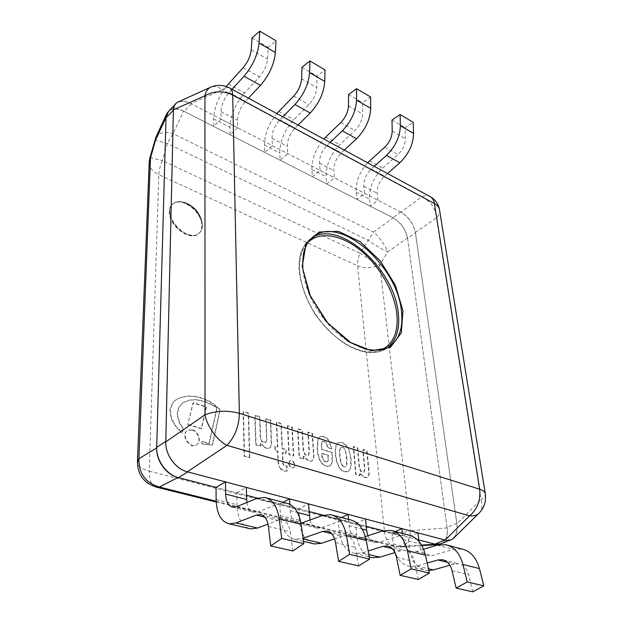 <?xml version="1.0" encoding="UTF-8"?>
<svg xmlns="http://www.w3.org/2000/svg" width="623" height="623" viewBox="0 0 623 623"><rect width="100%" height="100%" fill="white"/><g stroke="black" fill="none" stroke-linecap="round" stroke-linejoin="round"><path stroke-width="0.47" stroke-dasharray="3.12 2.34" d="M346.224 445.414L341.934 442.517L337.744 442.852L336.015 445.453L335.345 448.84L335.322 454.292L336.49 461.752L339.512 468.294L341.093 469.991L344.309 471.743L347.385 471.86L348.74 471.043L350.056 468.994L350.78 466.074L350.765 459.05L349.846 453.365L348.6 449.409L346.224 445.414L346.723 445.406L348.935 449.222L351.107 458.863L351.123 465.895L350.399 468.815L348.288 471.455L344.659 471.564L341.435 469.812L339.854 468.114L336.833 461.573L335.657 454.105L335.68 448.653L336.35 445.266L338.079 442.665L342.276 442.33L346.567 445.227M343.935 467.102L341.599 464.929L339.956 459.494L339.434 451.457L339.971 448.326L340.89 447.259L342.315 447.158L343.826 448.178L344.963 449.892L346.045 453.513L346.598 464.602L345.726 466.689L343.935 467.102L346.069 466.51L346.941 464.415L346.871 456.495L345.298 449.705L342.65 446.971L341.233 447.073L340.314 448.139L339.769 451.27L340.298 459.307L341.941 464.75L344.278 466.923M287.429 425.774L288.862 454.658L293.386 455.997L291.883 427.191L287.764 425.579L292.218 426.989L293.721 455.81L289.204 454.463L287.764 425.579M249.449 457.827L248.281 413.329L243.149 411.702L244.185 456.316L249.792 457.625L244.52 456.114L243.476 411.492L248.608 413.119L249.792 457.625M288.589 463.45C289.337 466.791 290.949 468.223 293.425 467.733C296.54 466.206 292.646 459.058 289.718 460.919L288.589 463.45M288.932 463.255L290.061 460.724C292.989 458.871 296.883 466.02 293.768 467.538C291.291 468.029 289.679 466.604 288.932 463.255M264.767 447.797L268.194 448.591L269.44 448.194L270.756 446.613L271.285 443.755L270.359 420.346L265.772 418.89L266.527 439.449L265.686 442.603L262.065 441.941L260.305 438.304L259.604 416.927L254.807 415.409L255.695 444.806L260.437 446.216L260.344 443.358L265.11 447.594L260.679 443.155L260.772 446.013L256.03 444.604L255.142 415.198L259.931 416.725L260.64 438.101L262.4 441.738L266.021 442.4L266.862 439.246L266.099 418.687L270.694 420.143L271.62 443.553L271.098 446.418L269.782 447.999L268.536 448.389L265.11 447.594M303.572 459.026L303.409 456.231L307.645 460.522L310.854 461.261L311.866 460.95L313.19 459.307L313.61 456.495L312.146 433.631L307.824 432.261L309.063 452.345L308.245 455.506L304.966 454.829L303.237 451.301L302.03 430.415L297.521 428.982L299.118 457.703L303.907 458.832L299.453 457.508L297.856 428.788L302.365 430.22L303.58 451.107L305.309 454.642L308.587 455.32L309.405 452.158L308.167 432.066L312.481 433.437L313.945 456.309L313.533 459.112L312.209 460.755L311.196 461.067L307.988 460.335L303.744 456.044L303.907 458.832M279.665 467.678L281.066 469.392L284.033 471.105L286.915 471.097L286.673 466.105L284.843 466.074L282.99 464.299L282.749 463.037L282.281 452.703L285.832 453.754L285.63 449.604L282.087 448.544L280.957 423.718L276.308 422.238L277.375 447.127L274.813 446.356L274.992 450.538L277.554 451.301L278.045 462.632L279.665 467.678L278.388 462.437L277.897 451.099L275.327 450.336L275.156 446.161L277.718 446.932L276.643 422.036L281.285 423.515L282.429 448.342L285.973 449.409L286.167 453.56L282.616 452.508L283.091 462.85L283.333 464.104L285.186 465.887L287.016 465.911L287.258 470.902L284.376 470.91L281.409 469.197L280.007 467.484M326.413 443.272L327.503 447.61L331.467 448.84L328.928 440.749L326.935 438.467L322.901 436.497L320.354 436.591L318.641 437.86L317.777 439.433L317.146 449.152L317.675 453.645L319.755 460.771L323.882 465.49L328.041 466.526L330.735 465.256L332.075 461.573L331.973 452.602L321.242 449.292L321.515 442.346L322.87 441.037L326.413 443.272L326.203 442.291L323.205 440.85L321.85 442.159L321.577 449.105L332.316 452.415L332.417 461.386L331.078 465.07L330.034 465.872L328.383 466.347L324.225 465.303L320.097 460.584L318.018 453.458L317.481 448.965L318.112 439.246L318.976 437.665L320.689 436.404L323.236 436.31L327.27 438.281L329.263 440.554L331.802 448.653L327.846 447.423L326.748 443.085M325.214 461.822L323.407 460.374L322.021 457.266L321.53 453.451L328.048 455.444L327.924 460.747L327.122 461.83L325.214 461.822L327.464 461.643L328.266 460.561L328.391 455.257L321.865 453.264L322.364 457.08L323.75 460.187L325.556 461.635M363.552 477.117L366.495 477.786L368.551 475.855L368.832 473.13L366.713 450.974L362.742 449.713L364.556 469.174L363.801 472.32L360.919 471.642L359.23 468.247L357.407 448.015L353.264 446.699L355.702 474.516L359.798 475.731L359.549 473.028L363.894 476.945L359.899 472.849L360.141 475.551L356.052 474.337L353.599 446.52L357.742 447.836L359.572 468.068L361.27 471.471L364.144 472.141L364.899 469.002L363.084 449.533L367.056 450.795L369.174 472.958L368.894 475.676L366.838 477.607L363.894 476.945M183.318 429.231L179.19 422.729L177.103 414.521L178.349 407.972L182.664 402.879L189.602 400.13L196.658 399.865L204.85 401.617L213.93 406.095L216.788 408.174L208.892 443.942L202.047 441.395L201.533 444.012L212.225 445.095L219.942 409.716L213.019 403.922C206.968 400.013 200.746 397.536 194.337 396.493L187.476 396.236L179.992 397.824L175.616 400.044L173.163 402.131L169.884 409.552L171.193 418.718L175.85 426.755L181.838 432.829L183.653 429.013L182.165 432.611L176.177 426.537L171.52 418.492L170.204 409.327L173.482 401.905L175.935 399.818L180.312 397.599L187.803 396.01L194.664 396.267C201.065 397.31 207.295 399.795 213.346 403.704L220.269 409.498L212.56 444.884L201.868 443.802L202.382 441.177L209.227 443.732L217.116 407.964L214.257 405.877L205.177 401.399L196.985 399.639L189.929 399.911L182.983 402.653L178.676 407.754L177.43 414.295L179.517 422.503L183.653 429.013M187.741 424.668L201.237 428.679L206.213 407.037L192.99 402.902L187.741 424.668L193.309 402.676L206.532 406.819L201.572 428.468L188.068 424.45M191.993 429.971L187.266 430.524C180.156 434.683 189.766 449.705 196.471 444.915C201.517 442.096 198.309 431.505 191.993 429.971M192.32 429.753C198.636 431.295 201.844 441.886 196.806 444.697C190.101 449.495 180.483 434.465 187.593 430.306L192.32 429.753M155.618 486.937C151.272 485.044 149.154 479.772 149.271 471.12C141.919 469.103 137.971 466.245 137.426 462.539M149.185 162.985C149.551 167.891 152.76 171.8 158.81 174.728C158.997 170.414 160.197 165.695 162.416 160.578L360.047 253.242C358.077 257.657 357.267 261.855 357.61 265.826C364.657 268.583 372.032 268.311 379.75 265.024L410.518 530.671C401.313 533.28 392.646 533.709 384.523 531.956C385.598 540.157 389.064 545.024 394.904 546.558L398.105 546.636L216.158 501.204M155.898 137.255C158.437 132.676 164.137 131.476 173.007 133.672L373.598 232.029L360.047 253.242C366.721 257.899 373.286 261.831 379.75 265.024L387.755 251.941C381.237 248.834 374.672 244.917 368.045 240.19L167.268 143.438L154.878 140.089M442.828 543.069C446.543 540.102 447.968 535.04 447.119 527.891L410.518 530.671C409.545 540.694 406.219 546.145 400.519 547.025L398.105 546.636L421.592 545.102M149.956 157.588L162.416 160.578L167.268 143.438L173.007 133.672L183.668 111.143L393.23 217.848C400.916 222.473 405.674 229.178 407.512 237.955L387.755 251.941C384.516 244.255 379.796 237.62 373.598 232.029L393.23 217.848M169.339 211.672C168.257 225.767 190.428 242.121 198.675 233.609C200.738 231.764 201.79 229.178 201.829 225.861C202.592 211.82 180.654 195.653 172.291 204.422C170.429 206.174 169.44 208.596 169.339 211.672M169.814 110.03C173.42 108.005 178.046 108.379 183.668 111.143M447.119 527.891L407.512 237.955M202.405 225.355L201.712 220.573C198.963 212.381 193.636 206.462 185.724 202.818C180.374 200.793 176.091 201.151 172.859 203.892C160.267 214.133 187.873 244.504 199.259 233.111C201.322 231.258 202.374 228.672 202.405 225.355C202.374 228.672 201.322 231.258 199.259 233.111C191.012 241.615 168.833 225.246 169.908 211.15C170.017 208.066 170.998 205.652 172.859 203.892C176.091 201.151 180.374 200.793 185.724 202.818C193.636 206.462 198.963 212.381 201.712 220.573L202.405 225.355M178.053 477.522L435.228 544.206M430.711 196.946L429.527 196.3C427.191 195.357 424.559 195.575 421.631 196.954L222.279 89.728C224.996 87.765 227.325 87.111 229.256 87.781L230.206 88.295M485.208 493.26L485.364 494.218C485.317 496.064 483.876 497.87 481.034 499.646L436.443 217.84C438.693 215.519 439.76 213.097 439.636 210.574L439.417 209.235M478.783 513.422L479.328 512.877C482.132 509.637 482.7 505.23 481.034 499.646L456.877 523.709C457.687 529.955 456.706 534.674 453.918 537.875M415.385 232.434L436.443 217.84C435.539 208.004 430.602 201.042 421.631 196.954L401.01 212.186C408.704 216.874 413.501 223.618 415.385 232.434L456.877 523.709M401.01 212.186L191.035 103.652L222.279 89.728C218.198 86.714 214.421 85.842 210.948 87.103L210.325 87.384M191.035 103.652C186.075 101.152 181.838 100.552 178.334 101.845M407.551 238.266C405.643 229.319 400.776 222.466 392.949 217.715L400.729 212.038C408.563 216.859 413.462 223.758 415.432 232.745L407.551 238.266L447.057 527.447L456.815 523.265C457.78 531.699 455.795 537.19 450.842 539.728L444.806 539.985M173.404 110.209L175.772 103.862C179.44 100.56 184.649 100.552 191.417 103.854L400.729 212.038M187.827 471.93C175.904 469.088 165.212 454.26 165.796 441.364M456.815 523.265L415.432 232.745M191.417 103.854L184.05 111.338L392.949 217.715M184.05 111.338C177.306 108.106 172.096 108.153 168.412 111.47M440.967 543.848C445.943 541.301 447.976 535.835 447.057 527.447M249.013 528.499C241.506 525.477 237.503 517.542 237.005 504.692L236.787 492.754L216.041 487.373L246.506 495.269M257.509 498.127L309.016 511.483M323.329 515.198L366.215 526.318M383.238 530.726L418.757 539.939M236.787 492.754L246.311 487.42M292.857 550.966L290.271 531.707C289.158 524.823 286.401 520.89 281.993 519.917L277.811 520.392L268.007 524.107M246.856 502.488C247.806 508.275 250.181 511.6 253.982 512.464L257.938 511.974L278.029 504.015L286.082 503.057M232.052 89.299L229.108 92.516C224.07 98.559 221.375 104.952 221.017 111.696L221.11 119.195L213.658 126.414L213.603 118.931C214.078 108.059 218.284 97.25 226.219 86.504M248.445 98.177L245.485 101.331C240.431 107.273 237.76 113.588 237.48 120.286L237.659 127.754L230.16 134.817L230.027 127.372C230.572 115.193 235.424 103.698 244.582 92.882L259.441 76.894C264.152 71.419 266.839 65.501 267.508 59.154L268.139 47.426L275.973 40.768M252.004 37.972L268.139 47.426M213.658 126.414L230.16 134.817M221.11 119.195L237.659 127.754M300.94 523.297L297.989 523.398C293.316 522.191 290.692 517.931 290.131 510.603L289.827 504.326M283.076 502.278L279.906 503.937L298.869 508.851L308.564 503.906M279.906 503.937L280.412 515.579C281.355 529.192 286.206 537.112 294.959 539.347L303.074 538.264M312.684 543.536C304.826 540.491 300.426 532.766 299.484 520.369L298.869 508.851M358.614 565.91L355.359 547.391C353.996 540.756 351.029 536.933 346.466 535.912L342.175 536.286L334.59 538.856M309.981 520.057C311.36 524.73 313.797 527.44 317.309 528.195L321.382 527.798L341.879 520.54L350.149 519.792M282.819 116.805L279.844 119.834C274.759 125.542 272.15 131.71 272.017 138.322L272.376 145.696L264.791 152.448L264.471 145.097C264.604 134.295 268.715 123.782 276.807 113.55M298.074 125.067L295.084 128.042C289.991 133.657 287.405 139.747 287.335 146.319L287.771 153.655L280.155 160.275L279.758 152.954C279.929 141.016 284.633 129.927 293.854 119.694L308.876 104.648C313.618 99.478 316.235 93.785 316.733 87.57L317.006 76.068L324.972 69.893M301.991 67.268L317.006 76.068M264.791 152.448L280.155 160.275M272.376 145.696L287.771 153.655M365.358 536.605L361.62 537.836L357.493 538.179C352.657 536.94 349.838 532.782 349.051 525.703L348.537 519.372M341.56 517.542L338.351 519.091L355.741 523.6L365.553 518.998M338.351 519.091L339.2 530.337C340.571 543.474 345.781 551.191 354.83 553.489L362.049 552.92L368.193 550.981M370.841 557.266C362.711 554.213 357.999 546.698 356.691 534.721L355.741 523.6M418.321 579.476L414.521 561.642C412.963 555.249 409.841 551.526 405.16 550.475L400.784 550.763L394.912 552.562M367.866 535.78C369.478 539.619 371.908 541.885 375.163 542.571L379.321 542.251L400.067 535.609L408.486 535.025M330.097 142.426L327.091 145.276C321.982 150.688 319.459 156.63 319.513 163.117L320.097 170.359L312.427 176.706L311.874 169.479C311.695 158.881 315.651 148.718 323.758 138.991M344.324 150.127L341.311 152.931C336.194 158.25 333.694 164.129 333.803 170.577L334.458 177.781L326.756 184.003L326.141 176.815C325.985 165.103 330.54 154.395 339.808 144.7L354.931 130.503C359.689 125.605 362.236 120.122 362.578 114.04L362.547 102.764L370.615 97.017M348.545 94.556L362.547 102.764M312.427 176.706L326.756 184.003M320.097 170.359L334.458 177.781M423.609 549.221L416.187 551.448L411.99 551.713C407.037 550.452 404.078 546.402 403.097 539.557L402.419 533.436M418.929 541.356L419.209 543.692C420.237 550.459 423.243 554.478 428.227 555.747L432.432 555.506L453.326 549.393L461.838 548.956M395.262 531.567L392.031 533.008L408.042 537.158L417.908 532.867M392.031 533.008L393.175 543.879C394.896 556.58 400.387 564.095 409.654 566.432L416.982 565.988L427.183 563.06M428.834 570.528L425.976 570.286C416.655 567.942 411.087 560.482 409.264 547.921L408.042 537.158M472.771 591.85L468.535 574.655C466.814 568.488 463.574 564.866 458.808 563.784L454.393 564.002L449.868 565.263M374.228 166.333L371.207 169.028C366.083 174.167 363.63 179.907 363.855 186.261L364.642 193.387L356.901 199.352L356.154 192.25C355.694 181.861 359.518 172.026 367.617 162.751M387.522 173.537L384.5 176.192C379.376 181.238 376.946 186.923 377.219 193.239L378.068 200.326L370.303 206.182L369.501 199.119C369.057 187.632 373.473 177.282 382.756 168.07L397.941 154.644C402.707 150.003 405.191 144.715 405.394 138.765L405.09 127.699L413.228 122.334M391.999 120.029L405.09 127.699M356.901 199.352L370.303 206.182M364.642 193.387L378.068 200.326M201.953 225.752C201.922 229.069 200.871 231.655 198.799 233.5C190.56 242.004 168.381 225.658 169.464 211.563C169.565 208.479 170.546 206.065 172.415 204.305C175.398 201.735 179.362 201.26 184.307 202.864C193.099 206.54 198.83 212.902 201.509 221.952L201.953 225.752M149.271 471.12L384.523 531.956L357.61 265.826L158.81 174.728L149.271 471.12M311.741 237.97L310.161 239.084C305.955 242.417 302.762 247.323 300.582 253.795C299.297 258.989 298.799 264.915 299.095 271.573C301.096 285.139 306.345 299.242 314.833 313.875C324.692 327.277 335.61 337.853 347.587 345.609C355.094 349.316 361.402 351.567 366.495 352.353C374.221 353.062 380.63 351.909 385.738 348.896L389.017 346.879C372.336 357.719 340.018 343.047 319.755 313.392C299.289 283.878 297.132 248.452 313.205 236.748L310.161 239.084C294.056 250.82 296.135 286.191 316.531 315.612C336.731 345.173 369.026 359.744 385.738 348.896L387.35 347.813M381.813 349.776C364.844 357.843 335.151 343.164 316.375 315.721C297.451 288.379 294.336 255.407 307.933 242.433M216.119 499.451L237.005 504.692M264.837 517.191L277.811 520.392M268.396 526.443L290.271 531.707M256.614 498.47L278.029 504.015M236.685 506.67L257.938 511.974M229.108 92.516L245.485 101.331M251.248 49.762L267.508 59.154M243.11 67.728L259.441 76.894M228.314 84.035L244.582 92.882M213.603 118.931L230.027 127.372M221.017 111.696L237.48 120.286M290.131 510.603L297.49 512.488M280.412 515.579L299.484 520.369M302.015 538.638L303.167 538.911M331.545 533.662L342.175 536.286M335.532 542.617L355.359 547.391M322.418 515.501L341.879 520.54M302.03 522.97L321.382 527.798M279.844 119.834L295.084 128.042M301.61 78.841L316.733 87.57M293.69 96.121L308.876 104.648M278.715 111.455L293.854 119.694M264.471 145.097L279.758 152.954M272.017 138.322L287.335 146.319M349.051 525.703L362.197 529.075M339.2 530.337L356.691 534.721M362.049 552.92L368.847 554.532M392.147 548.629L400.784 550.763M396.477 557.297L414.521 561.642M382.304 531.006L400.067 535.609M361.62 537.836L379.321 542.251M327.091 145.276L341.311 152.931M348.483 105.902L362.578 114.04M340.773 122.552L354.931 130.503M325.673 137.005L339.808 144.7M311.874 169.479L326.141 176.815M319.513 163.117L333.803 170.577M403.097 539.557L419.209 543.692M393.175 543.879L409.264 547.921M416.982 565.988L428.437 568.713M447.446 562.289L454.393 564.002M452.033 570.684L468.535 574.655M437.042 545.18L453.326 549.393M416.187 551.448L432.432 555.506M371.207 169.028L384.5 176.192M392.217 131.157L405.394 138.765M384.703 147.215L397.941 154.644M369.54 160.874L382.756 168.07M356.154 192.25L369.501 199.119M363.855 186.261L377.219 193.239M216.204 502.029L394.904 546.558L400.519 547.025L421.903 545.639M201.712 220.573C199.274 212.1 193.94 206.182 185.724 202.818C193.94 206.182 199.274 212.1 201.712 220.573M175.772 103.862L174.635 105.038M449.385 540.336L450.842 539.728M261.403 514.808L281.993 519.917M264.58 497.442L266.566 497.964M232.776 507.192L253.982 512.464M294.959 539.347L303.518 541.371M327.916 531.31L346.466 535.912M330.626 514.691L332.698 515.237M297.989 523.398L317.309 528.195M354.83 553.489L369.275 556.9M388.37 546.309L405.16 550.475M390.683 530.375L392.825 530.928M357.493 538.179L375.163 542.571M409.654 566.432L425.976 570.286M443.56 559.999L458.808 563.784M445.531 544.697L447.719 545.265M411.99 551.713L428.227 555.747M201.509 221.952C199.235 212.544 193.504 206.182 184.307 202.864"/><path stroke-width="0.93" d="M216.158 501.204L159.363 487.015L155.618 486.937M137.426 462.539L138.921 458.684L150.493 157.993L149.185 162.985M154.878 140.089L155.439 140.401L150.493 157.993L149.956 157.588M156.692 447.914C156.062 460.646 166.24 474.749 178.03 477.514L159.363 487.015C145.533 482.934 138.719 473.496 138.921 458.684L156.692 447.914L166.022 117.474L166.808 113.581L169.814 110.03M442.828 543.069L438.312 544.572L435.243 544.214L421.592 545.102M210.325 87.384L178.334 101.845C175.219 103.169 173.576 105.84 173.412 109.866L204.936 95.778C205.831 91.316 207.833 88.427 210.948 87.103C217.1 84.611 223.205 84.837 229.256 87.781C231.421 88.661 232.566 91.067 232.698 95C223.065 90.545 213.814 90.802 204.936 95.778L205.022 414.809C216.025 410.627 227.473 410.136 239.364 413.314C239.03 426.218 234.902 436.902 226.99 445.359L469.555 515.875C477.389 509.232 480.761 500.347 479.663 489.219C483.393 490.441 485.294 492.115 485.364 494.218C486.213 501.429 484.196 507.652 479.328 512.877C477.023 515.283 473.76 516.28 469.555 515.875L445.134 540.071C448.724 540.966 451.652 540.234 453.918 537.875L478.783 513.422M485.208 493.26L439.636 210.574C439.394 207.693 437.658 205.349 434.418 203.542C433.779 199.882 432.152 197.468 429.527 196.3L230.206 88.295M173.412 109.866L165.788 441.886L205.022 414.809C206.922 426.179 217.427 440.78 226.99 445.359L187.344 471.798L445.134 540.071M165.788 441.886C165.22 454.704 175.507 468.963 187.344 471.798M156.7 447.392L165.796 441.364L173.404 110.209L166.014 117.817L156.7 447.392C156.054 460.21 166.637 474.874 178.513 477.639L216.041 487.373L216.119 499.451C216.555 513.562 220.955 521.692 229.311 523.842L236.133 522.962L256.217 515.065L260.352 514.551C264.689 515.509 267.376 519.473 268.396 526.443L270.74 545.935L292.857 550.966L303.845 543.645L281.689 538.451L279.182 518.858C277.219 506.312 272.352 499.171 264.58 497.442L256.614 498.47L236.685 506.67L232.776 507.192C228.314 506.04 225.931 501.663 225.643 494.07L225.495 481.906L246.311 487.42L246.856 502.488M178.513 477.639L187.827 471.93L444.806 539.985L434.916 544.128L440.967 543.848L449.385 540.336M174.635 105.038L168.412 111.47L166.014 117.817M246.506 495.269L257.509 498.127M309.016 511.483L323.329 515.198M366.215 526.318L383.238 530.726M418.757 539.939L434.916 544.128M225.495 481.906L216.041 487.373M268.007 524.107L257.564 528.063L250.656 528.888L249.013 528.499M270.74 545.935L281.689 538.451M266.566 497.964L286.082 503.057C293.97 504.825 298.97 511.904 301.096 524.301L303.845 543.645M226.219 86.504L243.11 67.728C247.806 62.144 250.516 56.156 251.248 49.762L252.004 37.972L259.783 31.15L259.082 42.995C257.758 54.84 252.743 65.913 244.029 76.208L232.052 89.299M259.783 31.15L275.973 40.768L275.397 52.55C274.182 64.309 269.206 75.243 260.469 85.351L248.445 98.177M289.827 504.326L289.563 498.867L308.564 503.906L309.981 520.057M289.563 498.867L283.076 502.278M334.59 538.856L321.515 543.279L314.405 543.941L312.684 543.536M303.074 538.264L322.558 531.442L326.826 531.037C331.343 532.05 334.247 535.905 335.532 542.617L338.593 561.354L358.614 565.91L369.68 559.088L349.651 554.392L346.419 535.554C343.989 523.476 338.725 516.522 330.626 514.691L322.418 515.501L300.94 523.297M338.593 561.354L349.651 554.392M332.698 515.237L350.149 519.792C358.326 521.646 363.7 528.545 366.262 540.484L369.68 559.088M276.807 113.55L293.69 96.121C298.425 90.857 301.065 85.094 301.61 78.841L301.991 67.268L309.919 60.945L309.592 72.572C308.611 84.152 303.728 94.797 294.944 104.508L282.819 116.805M309.919 60.945L324.972 69.893L324.754 81.442C323.867 92.944 319.031 103.465 310.231 112.997L298.074 125.067M348.537 519.372L348.132 514.38L365.553 518.998L366.573 530.196L367.866 535.78M348.132 514.38L341.56 517.542M394.912 552.562L379.866 557.157L372.609 557.686L370.841 557.266M368.193 550.981L382.896 546.348L387.249 546.028C391.898 547.072 394.974 550.833 396.477 557.297L400.114 575.341L418.321 579.476L429.403 573.09L411.203 568.822L407.395 550.701C404.584 539.059 399.016 532.283 390.683 530.375L382.304 531.006L365.358 536.605M400.114 575.341L411.203 568.822M392.825 530.928L408.486 535.025C416.88 536.948 422.526 543.669 425.447 555.179L429.403 573.09M323.758 138.991L340.773 122.552C345.524 117.576 348.093 112.023 348.483 105.902L348.545 94.556L356.582 88.676L356.574 100.077C355.889 111.408 351.138 121.656 342.315 130.83L330.097 142.426M356.582 88.676L370.615 97.017L370.701 108.347C370.101 119.6 365.389 129.732 356.558 138.742L344.324 150.127M402.419 533.436L401.882 528.623L417.908 532.867L418.929 541.356M401.882 528.623L395.262 531.567M449.868 565.263L433.335 569.881L428.834 570.528M427.183 563.06L438.008 559.96L442.416 559.711C447.158 560.786 450.367 564.446 452.033 570.684L456.145 588.073L472.771 591.85L483.83 585.854L467.211 581.96L462.944 564.493C459.836 553.255 454.027 546.659 445.531 544.697L437.042 545.18L423.609 549.221M456.145 588.073L467.211 581.96M447.719 545.265L461.838 548.956C470.373 550.934 476.237 557.476 479.43 568.589L483.83 585.854M367.617 162.751L384.703 147.215C389.468 142.496 391.968 137.146 392.217 131.157L391.999 120.029L400.114 114.546L400.387 125.729C399.966 136.811 395.332 146.693 386.501 155.384L374.228 166.333M400.114 114.546L413.228 122.334L413.579 133.454C413.236 144.458 408.641 154.231 399.802 162.774L387.522 173.537M216.204 502.029L156.56 487.17C144.03 483.308 137.667 474.796 137.457 461.635L149.232 161.809L149.948 157.627L155.898 137.255L155.439 140.401L166.022 117.474M401.414 310.861C403.369 327.854 399.234 339.862 389.017 346.879C383.721 350.414 375.7 351.084 364.946 348.903L350.858 342.736L327.527 322.761L310.254 295.66L302.794 268.879C302.614 259.635 303.245 253.016 304.709 249.021L307.497 243.11L313.205 236.748C339.566 214.842 397.31 265.382 401.414 310.861M402.933 310.713L395.371 285.194L380.232 260.819L360.125 241.732L338.429 231.367L319.054 232.044L305.924 244.348L302.225 266.504L309.312 294.188L325.954 321.289L348.405 341.614L371.51 350.788L390.317 347.393L401.313 332.892L402.933 310.713M387.35 347.813C396.438 340.485 400.067 328.843 398.245 312.894C394.273 268.575 339.029 218.891 311.741 237.97M232.698 95L434.418 203.542L479.663 489.219L239.364 413.314L232.698 95M307.933 242.433C319.692 230.892 341.365 234.723 360.234 250.088C379.134 265.476 393.962 290.918 396.734 313.034C398.704 331.257 393.728 343.507 381.813 349.776M225.643 494.07L246.599 499.444M236.133 522.962L257.564 528.063M256.217 515.065L264.837 517.191M279.182 518.858L301.096 524.301M244.029 76.208L260.469 85.351M259.082 42.995L275.397 52.55M297.49 512.488L309.257 515.501M303.167 538.911L321.515 543.279M322.558 531.442L331.545 533.662M346.419 535.554L366.262 540.484M294.944 104.508L310.231 112.997M309.592 72.572L324.754 81.442M362.197 529.075L366.573 530.196M368.847 554.532L379.866 557.157M382.896 546.348L392.147 548.629M407.395 550.701L425.447 555.179M342.315 130.83L356.558 138.742M356.574 100.077L370.701 108.347M428.437 568.713L433.335 569.881M438.008 559.96L447.446 562.289M462.944 564.493L479.43 568.589M386.501 155.384L399.802 162.774M400.387 125.729L413.579 133.454M155.898 137.255L166.808 113.581M421.903 545.639L438.312 544.572M439.417 209.235C438.249 203.908 435.345 199.812 430.711 196.946M229.311 523.842L250.656 528.888M260.352 514.551L261.403 514.808M303.518 541.371L314.405 543.941M326.826 531.037L327.916 531.31M369.275 556.9L372.609 557.686M387.249 546.028L388.37 546.309M442.416 559.711L443.56 559.999"/></g></svg>
